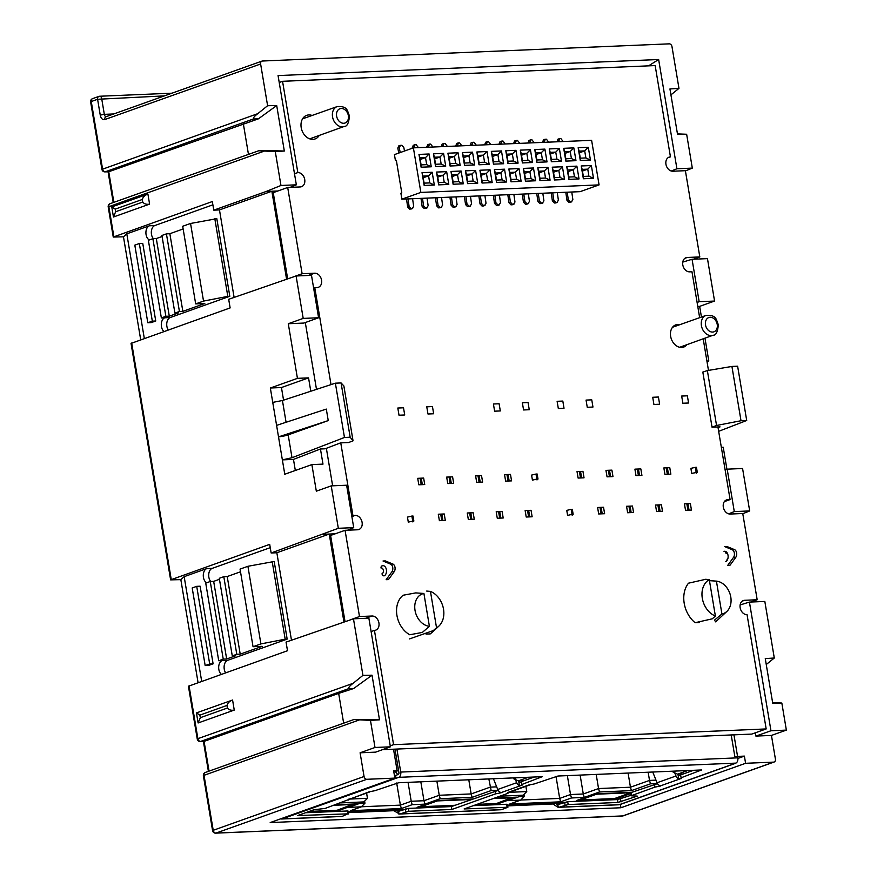 <?xml version="1.0" encoding="UTF-8"?>
<svg xmlns="http://www.w3.org/2000/svg" width="877" height="877" viewBox="0 0 877 877"><rect width="100%" height="100%" fill="white"/><g stroke="black" fill="none" stroke-linecap="round" stroke-linejoin="round"><path stroke-width="1.32" d="M393.521 749.21L397.128 770.773L393.652 770.916L394.858 778.107L366.827 779.291A2.949 2.236 -109.6 0 1 364.065 776.507L360.096 752.795L375.663 752.137L390.397 746.82L375.005 747.478L360.096 752.795M335.211 533.808L329.237 534.06L343.905 621.749M328.239 420.587L326.31 409.088L276.595 425.378L278.513 436.878L328.239 420.587L288.182 434.871A8.847 1.315 -9.5 0 1 278.513 436.878L284.773 474.249L311.872 464.591L316.323 491.186L331.221 485.869L346.623 485.222L353.716 527.647L338.325 528.294L331.221 485.869M311.872 464.591L322.988 464.119L320.456 448.991L325.126 448.794L340.572 442.885L348.553 442.556L353.047 440.813L343.861 385.924L341.076 382.942L335.376 383.183L282.438 400.515L272.747 402.379L270.335 388.007L297.435 378.349L308.551 377.877L310.787 391.23M206.676 582.788A7.367 4.67 -92.4 0 1 203.442 577.406A7.367 4.67 -92.4 0 1 206.753 568.603L184.17 576.66L180.837 579.642L170.62 579.861L131.046 343.411L230.136 307.915L228.689 299.287L296.097 275.981L311.499 275.334L318.592 317.759L303.859 323.065L288.292 323.723L297.435 378.349M277.845 190.989L271.859 191.241L286.538 278.93M697.774 306.446L699.66 306.369L701.436 317.025M706.917 361.061L708.791 360.984L704.976 338.171M721.343 447.314L723.229 447.226L726.912 469.25M772.637 702.685L781.835 703.036L786.362 730.113L770.96 730.76L755.897 736.088L755.349 732.799M755.897 736.088L771.453 735.43L775.421 759.153A2.949 2.236 -109.6 0 1 774.139 762.025A2.949 2.236 -109.6 0 1 773.624 762.124L745.593 763.297L744.398 756.117L734.827 756.522L731.21 734.959M397.128 770.773L393.828 771.946M737.875 758.441L744.398 756.117M620.39 804.406L620.949 807.75L745.593 763.297M620.949 807.75L270.204 822.56L394.858 778.107A4.418 3.355 -109.6 0 0 396.031 778.305L282.219 818.899A4.418 2.795 87.6 0 1 281.692 818.997A4.418 2.795 87.6 0 1 280.75 818.789M786.362 730.113L771.453 735.43M781.835 703.036L772.725 703.222L765.259 658.594L774.292 658.013L764.832 601.447L749.429 602.093L770.96 730.76M766.257 664.514L774.292 658.013M740.133 604.933L749.429 602.093M742.786 513.736L749.682 510.929L734.29 511.587L728.655 513.845M734.29 511.587L727.186 469.162L725.126 469.886M727.186 469.162L742.578 468.504L749.682 510.929M707.005 361.62L708.791 360.984M682.766 262.102L692.063 259.274L707.465 258.627L714.558 301.052L699.66 306.369M290.134 187.371L296.349 184.817L280.958 185.475L266.17 191.482L271.859 191.241L219.469 209.921L213.78 210.162L212.333 201.546L113.254 237.042L123.471 236.812L140.704 339.805M180.837 579.642L198.07 682.624M714.558 301.052L699.166 301.699L692.063 259.274M699.166 301.699L697.094 302.433M648.563 65.852L658.638 59.515L676.912 168.757L671.289 171.026M296.349 184.817L278.064 75.575L658.638 59.515M266.17 191.482L213.78 210.162M219.469 209.921L234.104 297.358M318.592 317.759L303.201 318.406L296.097 275.981M303.201 318.406L288.292 323.723M276.595 425.378L272.747 402.379M338.325 528.294L271.146 552.992L269.699 544.365L170.62 579.861M153.376 238.665A7.367 4.67 87.6 0 1 151.392 231.221A7.367 4.67 87.6 0 1 154.801 225.553L212.881 204.834M168.252 329.982A7.367 4.67 87.6 0 1 166.86 322.703A7.367 4.67 87.6 0 1 170.193 317.551L229.807 296.283L216.816 218.669L190.55 223.471L203.53 301.085L195.681 303.891L182.69 226.266L190.55 223.471M210.754 581.495A7.367 4.67 87.6 0 1 208.759 574.04A7.367 4.67 87.6 0 1 212.168 568.373L270.259 547.665M225.619 672.802A7.367 4.67 87.6 0 1 224.227 665.522A7.367 4.67 87.6 0 1 227.56 660.37L287.174 639.114L274.194 561.488L247.917 566.29L260.907 643.904L253.047 646.711L240.057 569.096L247.917 566.29M283.556 400.142L281.451 387.535L308.551 377.877M295.33 470.489L293.477 459.405L320.456 448.991M144.321 338.511L126.803 233.83L149.386 225.784A7.367 4.67 -92.4 0 0 145.911 232.613A7.367 4.67 -92.4 0 0 149.309 239.969M183.14 228.974L169.853 233.71L182.844 311.335L179.423 311.478L174.907 313.089L178.327 312.946L169.294 316.169L165.874 316.312L161.357 317.923L164.777 317.781A7.367 4.67 -92.4 0 0 161.324 324.008A7.367 4.67 -92.4 0 0 163.988 331.495M174.907 313.089L161.916 235.464L166.433 233.863L169.853 233.71M162.092 236.483L156.303 238.544L169.294 316.169M161.357 317.923L148.366 240.298L152.883 238.687L156.303 238.544M229.807 296.283L227.812 296.371L214.821 218.757M195.681 303.891L204.79 303.508L182.844 311.335M203.53 301.085L227.812 296.371M155.744 320.993L151.228 322.604L147.807 322.747L134.817 245.132L139.333 243.521L142.754 243.378L155.744 320.993L152.324 321.146L147.807 322.747M126.803 233.83L123.471 236.812M263.637 150.427L258.737 150.745L275.29 151.622L284.323 151.03L263.637 150.427M110.601 203.574A2.949 2.236 70.4 0 0 110.129 203.672L258.737 150.745M284.323 151.03L276.704 105.547L258.353 118.866L108.748 171.728L113.867 202.335M248.454 154.341L243.335 123.734M280.958 185.475L275.29 151.622M685.419 170.916L692.315 168.11L686.647 134.258L677.548 134.444L669.94 88.95L678.973 88.369L671.979 46.624A2.949 2.236 -109.6 0 0 669.228 43.85L262.42 61.017A2.949 2.236 -109.6 0 0 261.916 61.116A2.949 2.236 -109.6 0 0 260.622 63.988L267.606 105.722L276.704 105.547M692.315 168.11L676.912 168.757M111.774 206.939L147.906 194.058L149.594 204.111L113.462 217.003L111.774 206.939L115.205 209.132L115.643 211.73L113.462 217.003M149.594 204.111C146.525 204.659 144.234 203.979 142.743 202.061L142.304 199.474C143.061 196.952 144.924 195.143 147.906 194.058M267.606 105.722L257.794 113.659C254.604 116.038 253.146 117.803 253.42 118.976L258.353 118.866M108.178 171.739L105.284 171.793A2.949 1.864 88.8 0 1 104.9 171.87L108.419 171.793M670.927 94.869L678.973 88.369M686.647 134.258L677.461 133.907M152.883 238.687L165.874 316.312M166.433 233.863L179.423 311.478M139.333 243.521L152.324 321.146M240.506 571.793L227.22 576.54L240.21 654.154L236.79 654.297L232.273 655.908L235.694 655.766L226.661 658.989L223.24 659.131L218.724 660.743L222.144 660.6A7.367 4.67 -92.4 0 0 218.691 666.838A7.367 4.67 -92.4 0 0 221.355 674.314M232.273 655.908L219.283 578.294L223.799 576.682L227.22 576.54M219.458 579.302L213.67 581.363L226.661 658.989M218.724 660.743L205.733 583.117L210.25 581.506L213.67 581.363M287.174 639.114L285.178 639.19L272.188 561.576M253.047 646.711L262.157 646.327L240.21 654.154M260.907 643.904L285.178 639.19M189.048 685.847L197.884 738.664L197.259 739.048L188.423 686.231L287.503 650.734L286.055 642.107L353.464 618.811L368.866 618.153L390.397 746.82M291.471 640.177L276.847 552.751L271.146 552.992M184.17 576.66L201.688 681.33M213.111 663.823L208.594 665.424L205.174 665.577L192.195 587.952L196.711 586.34L200.12 586.198L213.111 663.823L209.691 663.966L205.174 665.577M210.25 581.506L223.24 659.131M223.799 576.682L236.79 654.297M196.711 586.34L209.691 663.966M276.847 552.751L329.237 534.06L323.536 534.301M347.5 530.201L353.716 527.647M205.777 772.352A2.949 2.236 70.4 0 0 205.306 772.451L353.913 719.524L370.467 720.401L375.005 747.478M370.467 720.401L379.5 719.82L353.913 719.524M203.497 741.383L204.078 741.372L209.055 771.113M343.641 723.119L338.665 693.378L204.078 741.372L200.603 741.438A2.949 1.864 88.8 0 1 200.23 741.514A2.949 2.949 0 0 1 197.259 739.048M353.683 688.511L372.034 675.191L362.935 675.367L353.124 683.304C349.934 685.682 348.465 687.447 348.739 688.62L353.683 688.511L338.665 693.378M362.935 675.367L353.464 618.811M196.448 712.902L232.58 700.021L234.258 710.085L198.125 722.966L196.448 712.902L199.879 715.106L200.318 717.693L198.125 722.966M379.5 719.82L372.034 675.191M234.258 710.085C231.188 710.622 228.908 709.942 227.406 708.035L226.979 705.437C227.735 702.916 229.599 701.107 232.58 700.021M270.335 388.007L281.451 387.535M353.047 440.813L350.164 437.228L344.464 437.47L292.008 457.728L282.361 459.877L293.477 459.405M344.464 437.47L335.376 383.183M350.164 437.228L341.076 382.942M718.669 431.32L746.711 420.489L741.01 420.73L716.553 425.477L712.047 427.209L720.028 426.88L718.055 427.647M746.711 420.489L737.623 366.202L731.922 366.443L707.366 370.587L702.828 372.078L712.047 427.209M716.553 425.477L707.366 370.587M741.01 420.73L731.922 366.443M287.623 278.59L273.24 192.633L287.7 187.481L300.23 186.944A7.367 5.591 70.4 0 0 301.502 186.702A7.367 5.591 70.4 0 0 304.725 179.522A7.367 5.591 70.4 0 0 297.829 172.572L282.547 81.298L279.226 82.482M332.635 485.803L326.365 448.322M316.487 389.366L305.306 322.539M345.001 621.409L330.607 535.452L345.067 530.3L357.597 529.774A7.367 5.591 70.4 0 0 358.868 529.522A7.367 5.591 70.4 0 0 362.091 522.341A7.367 5.591 70.4 0 0 355.196 515.391L351.754 515.906M382.493 749.671L751.721 734.093L766.18 728.94L747.051 614.667A7.367 5.591 70.4 0 1 740.155 607.717A7.367 5.591 70.4 0 1 743.378 600.537A7.367 5.591 70.4 0 1 744.65 600.296L742.238 601.151M282.547 81.298L655.163 65.578L670.445 156.851L668.033 157.707M670.445 156.851A7.367 5.591 70.4 0 0 669.173 157.093A7.367 5.591 70.4 0 0 665.95 164.273A7.367 5.591 70.4 0 0 672.845 171.223L685.386 170.697L699.813 256.939L687.283 257.465A7.367 5.591 70.4 0 0 686.011 257.717A7.367 5.591 70.4 0 0 682.788 264.898A7.367 5.591 70.4 0 0 689.684 271.848L691.964 271.749L699.649 317.66M724.347 501.622L730.092 499.572L717.934 426.967M708.473 370.401L703.19 338.807M730.092 499.572L727.811 499.671A7.367 5.591 70.4 0 0 726.54 499.923A7.367 5.591 70.4 0 0 723.317 507.103A7.367 5.591 70.4 0 0 730.212 514.043L742.753 513.516L757.18 599.758L744.65 600.296M365.643 618.296L372.034 616.016A7.367 5.591 70.4 0 1 378.93 622.966A7.367 5.591 70.4 0 1 375.707 630.146A7.367 5.591 70.4 0 1 374.435 630.388L393.565 744.661L766.18 728.94M372.034 616.016L359.493 616.542L345.067 530.3M313.626 288.073L314.788 287.667L331.013 384.608M340.758 442.885L352.916 515.49M314.788 287.667L317.068 287.568A7.367 5.591 70.4 0 0 318.34 287.316A7.367 5.591 70.4 0 0 321.563 280.136A7.367 5.591 70.4 0 0 314.668 273.196L302.127 273.723L287.7 187.481M312.091 115.457A12.53 9.515 70.4 0 0 306.676 115.347A12.53 9.515 70.4 0 0 301.195 127.56A12.53 9.515 70.4 0 0 315.084 138.95A12.53 9.515 70.4 0 0 319.217 135.431M679.883 324.654A11.796 8.956 70.4 0 0 675.794 324.852A11.796 8.956 70.4 0 0 670.642 336.34A11.796 8.956 70.4 0 0 683.72 347.062A11.796 8.956 70.4 0 0 687.009 344.628M294.497 173.756L297.829 172.572M293.806 276.693L302.127 273.723M351.173 619.513L359.493 616.542M374.435 630.388L371.114 631.572M393.565 744.661L390.232 745.845M750.8 602.039L757.18 599.758M693.433 259.219L699.813 256.939M525.882 786.34L526.759 791.58L508.298 792.359M520.708 800.043L559.679 798.399L555.985 776.288M580.125 775.082L583.282 794.003L570.521 794.54L567.353 775.619M570.521 794.54L559.679 798.399L560.633 801.819L571.475 797.96L570.521 794.54M571.475 797.96L584.235 797.423L583.282 794.003L598.553 788.555L599.506 791.975L631.407 790.626L650.471 783.83L657.41 783.545M523.92 794.441L524.26 796.491L520.653 800.109L509.811 803.968L560.633 801.819M524.26 796.491L518.91 796.711M499.945 796.173L523.152 795.198L507.893 800.646L520.653 800.109M523.152 795.198L526.759 791.58M340.638 802.904L363.856 801.918L348.586 807.366L361.346 806.829L350.515 810.688L401.337 808.55L412.168 804.68L424.939 804.143L440.199 798.695L472.111 797.357L491.164 790.561L498.103 790.265M524.106 780.651L518.263 780.892L528.436 777.263M453.65 805.777L417.101 807.311L436.066 800.548L472.615 799.002M307.794 811.927L338.358 810.633L338.16 809.899M335.31 804.801L357.323 803.869L338.358 810.633M683.402 773.92L677.57 774.172L687.732 770.543M584.235 797.423L599.506 791.975M630.618 793.619L615.72 798.936L576.397 800.591L595.373 793.828L631.922 792.282M475.641 804.845L497.665 803.913L497.456 803.179M494.617 798.081L516.63 797.149L497.665 803.913M472.111 797.357L471.157 793.926L439.245 795.275L440.199 798.695M488.84 778.94L491.164 790.561M496.678 786.855L490.21 787.129L471.157 793.926L468.789 779.785M518.263 780.892L513.692 778.754L513.549 777.899M516.465 777.767L513.692 778.754M363.856 801.918L367.463 798.311L366.575 793.06M361.412 806.774L400.383 805.13L396.678 783.008M408.057 782.35L411.214 801.26L400.383 805.13L401.337 808.55M420.817 781.813L423.986 800.723L411.214 801.26L412.168 804.68M424.939 804.143L423.986 800.723L439.245 795.275L436.878 781.133M361.346 806.829L364.953 803.211L359.603 803.442M367.463 798.311L349.002 799.09M364.613 801.161L364.953 803.211M596.185 774.413L598.553 788.555L630.453 787.206L631.407 790.626M628.085 773.065L630.453 787.206L649.517 780.409L650.471 783.83M648.147 772.209L649.517 780.409L655.985 780.135M675.761 771.047L672.999 772.034L677.57 774.172M672.999 772.034L672.856 771.168M615.72 798.936L615.511 798.202M699.287 622.549L695.11 622.725L712.288 618.811L715.38 616.027A19.897 15.106 -109.6 0 1 702.302 598.257A19.897 15.106 -109.6 0 1 709.285 579.642L715.38 616.027M721.914 613.966L714.525 620.094L715.599 621.859A22.846 17.343 -109.6 0 0 716.52 621.069L726.869 611.433A16.948 12.87 -109.6 0 1 721.914 613.966L716.421 581.122L709.46 580.662M709.285 579.642L705.678 579.291L688.5 583.194A25.795 19.59 70.4 0 0 695.11 622.725M716.421 581.122A16.948 12.87 -109.6 0 1 729.883 593.51A16.948 12.87 -109.6 0 1 726.869 611.433M422.341 632.427L409.745 634.762A22.846 17.343 -109.6 0 1 396.93 615.402A22.846 17.343 -109.6 0 1 403.124 595.242L415.731 592.896L423.909 593.466A16.948 12.87 -109.6 0 0 415.029 610.381A16.948 12.87 -109.6 0 0 429.401 626.31L422.341 632.427M409.548 638.905L433.304 630.585L436.538 627.789A19.897 15.106 -109.6 0 0 438.917 626.057L432.175 632.328L433.304 630.585M426.047 634.082L430.234 633.907L432.175 632.328M438.917 626.057A19.897 15.106 -109.6 0 0 443.137 607.322A19.897 15.106 -109.6 0 0 430.454 591.405L426.693 591.065M430.454 591.405L436.538 627.789M429.401 626.31L423.909 593.466M536.856 479.083L536.011 474.051L531.594 475.093L532.427 480.125L536.856 479.083L537.996 479.039L536.987 479.927M536.011 474.051L537.152 474.008L537.996 479.039M507.904 480.311L509.044 480.256L508.211 475.224L507.07 475.279L507.904 480.311M478.963 481.528L480.103 481.484L479.259 476.452L478.118 476.496L478.963 481.528M450.022 482.745L451.162 482.701L450.318 477.669L449.177 477.713L450.022 482.745M421.081 483.972L422.221 483.918L421.377 478.886L420.236 478.941L421.081 483.972M527.647 511.17L528.787 511.127L529.631 516.158L528.491 516.202L527.647 511.17M498.706 512.398L499.846 512.343L500.69 517.375L499.55 517.43L498.706 512.398M469.765 513.615L470.905 513.571L471.738 518.603L470.598 518.647L469.765 513.615M440.813 514.843L441.953 514.788L442.797 519.82L441.657 519.875L440.813 514.843M411.872 516.06L407.454 517.101L408.298 522.133L412.716 521.091L411.872 516.06L413.012 516.016L413.856 521.048L412.859 521.936M412.716 521.091L413.856 521.048M388.434 579.598L394.179 571.705A4.418 2.795 -92.4 0 0 395.001 567.364A4.418 2.795 -92.4 0 0 392.896 564.054L385.31 560.918L383.03 561.006L390.627 564.152A4.418 2.795 87.6 0 1 392.721 567.452A4.418 2.795 87.6 0 1 391.898 571.804L386.154 579.697L388.434 579.598M394.201 774.183A1.469 1.118 70.4 0 0 395.549 775.432L396.031 778.305L398.739 777.34A4.418 2.795 87.6 0 0 400.734 772.067L737.798 757.838A4.418 2.795 -92.4 0 1 735.814 763.122L733.095 764.086A4.418 3.355 -109.6 0 0 733.863 763.933L620.05 804.527A4.418 3.355 70.4 0 1 619.294 804.669L733.095 764.086M281.035 818.69A4.418 3.355 70.4 0 0 282.219 818.899L342.271 816.366L347.796 813.856L297.643 815.544L313.9 809.745L325.159 808.419L369.272 791.788L374.797 790.725L398.673 782.744L542.249 776.682L521.793 784.52L521.311 781.637L534.268 777.022M384.082 575.871A5.163 3.267 -92.4 0 0 386.461 570.203A5.163 3.267 -92.4 0 0 383.019 565.687A5.163 3.267 -92.4 0 0 382.394 565.808A2.214 1.677 -109.6 0 0 381.046 568.033A2.949 1.864 87.6 0 1 383.337 570.269A2.949 1.864 87.6 0 1 382.01 573.788A2.214 1.677 -109.6 0 0 384.082 575.871M396.886 749.068L400.734 772.067M394.979 749.144L398.925 772.714A1.469 0.932 -92.4 0 1 398.268 774.468L395.549 775.432M733.95 734.838L737.798 757.838M521.453 782.481L518.833 782.01A1.469 1.118 70.4 0 1 518.745 781.824L518.373 780.892M498.18 790.374L451.348 806.588L408.386 808.408L399.452 811.05A1.469 0.932 -92.4 0 1 398.311 809.942L398.914 813.538A3.683 2.795 70.4 0 0 395.461 810.063L393.652 810.699L398.914 813.538M652.751 772.023L657.026 782.755L675.992 775.992A4.418 3.355 -109.6 0 0 678.721 778.809L681.276 778.623L681.1 777.789L701.556 769.962L557.98 776.024L534.104 783.994L528.579 785.068L507.805 792.479L507.98 793.312L464.13 808.945L507.915 807.257L507.443 804.373L506.61 804.264L473.339 805.667M681.1 777.789L680.618 774.917L693.575 770.302M680.76 775.761L678.129 775.29A1.469 1.118 70.4 0 1 678.053 775.104L677.68 774.161M657.476 783.654L630.969 792.622L630.98 795.79L654.976 787.107L660.502 786.033L659.756 785.573A4.418 3.355 70.4 0 1 657.026 782.755M507.695 805.886L552.959 803.979L557.619 807.026A4.418 2.795 87.6 0 0 558.704 807.311A4.418 2.795 87.6 0 0 559.241 807.202L568.175 804.56L617.967 802.455L617.485 799.583L630.903 795.329M617.485 799.583L567.693 801.688L558.759 804.33A1.469 0.932 -92.4 0 1 557.608 803.211L558.21 806.807A3.683 2.795 70.4 0 0 554.768 803.332L552.959 803.979M348.618 813.977L348.136 811.104L347.314 810.984L305.492 812.749M617.967 802.455L637.294 796.108L630.98 795.79M507.915 807.257L501.578 809.635A4.418 2.795 -92.4 0 1 501.041 809.745L399.397 814.031A4.418 2.795 87.6 0 1 398.311 813.746M495.198 790.955L495.669 793.828L451.83 809.471L408.868 811.28L399.934 813.933A4.418 2.795 87.6 0 1 399.397 814.031M495.669 793.828L501.195 792.753L500.449 792.304A4.418 3.355 70.4 0 1 497.719 789.475L516.685 782.712L515.435 779.576M516.685 782.712A4.418 3.355 -109.6 0 0 519.425 785.529L521.968 785.353L521.793 784.52M350.986 798.607L349.693 798.958L350.986 798.607M348.542 799.188L348.673 800.032M281.692 818.997L341.745 816.465A4.418 2.795 -92.4 0 0 342.271 816.366M507.597 805.327L554.768 803.332M348.29 812.047L395.461 810.063M348.388 812.617L393.652 810.699M558.704 807.311L618.756 804.779A4.418 2.795 -92.4 0 0 619.294 804.669L559.241 807.202M730.059 565.183L735.803 557.29A4.418 2.795 -92.4 0 0 736.625 552.938A4.418 2.795 -92.4 0 0 734.52 549.638L726.934 546.503L724.654 546.59L732.24 549.736A4.418 2.795 87.6 0 1 734.345 553.036A4.418 2.795 87.6 0 1 733.523 557.388L727.778 565.281L730.059 565.183M725.707 561.455A5.163 3.267 -92.4 0 0 728.085 555.788A5.163 3.267 -92.4 0 0 724.643 551.271A5.163 3.267 -92.4 0 0 724.018 551.392A2.214 1.677 70.4 0 1 726.09 553.475A2.949 1.864 87.6 0 1 727.724 554.1M734.542 763.571A4.418 3.355 -109.6 0 1 733.863 763.933M654.976 787.107L654.494 784.235M528.524 785.266L529.259 785.123L528.524 785.266M507.838 792.468L507.98 793.312M675.992 775.992L674.742 772.845M451.348 806.588L451.83 809.471M493.444 778.743L497.719 789.475M690.363 503.584L691.449 510.052L685.518 510.304L684.433 503.837L690.363 503.584M661.422 504.801L662.497 511.269L656.577 511.521L655.492 505.053L661.422 504.801M632.47 506.029L633.556 512.497L627.636 512.749L626.551 506.281L632.47 506.029M603.529 507.246L604.615 513.714L598.684 513.966L597.61 507.498L603.529 507.246M669.776 467.682L670.861 474.15L664.941 474.402L663.856 467.934L669.776 467.682M640.835 468.91L641.92 475.378L635.989 475.619L634.915 469.151L640.835 468.91M611.894 470.127L612.979 476.595L607.048 476.847L605.963 470.379L611.894 470.127M582.953 471.344L584.038 477.822L578.107 478.064L577.022 471.596L582.953 471.344M531.056 510.304L532.142 516.772L526.211 517.024L525.137 510.557L531.056 510.304M502.115 511.532L503.201 518L497.27 518.241L496.196 511.773L502.115 511.532M473.174 512.749L474.26 519.217L468.329 519.469L467.244 513.001L473.174 512.749M444.233 513.966L445.308 520.445L439.388 520.686L438.303 514.218L444.233 513.966M510.48 474.402L511.565 480.87L505.634 481.122L504.549 474.654L510.48 474.402M481.539 475.63L482.613 482.098L476.693 482.35L475.608 475.882L481.539 475.63M452.587 476.847L453.672 483.315L447.752 483.567L446.667 477.099L452.587 476.847M423.646 478.075L424.731 484.542L418.8 484.795L417.726 478.327L423.646 478.075M696.152 472.363L695.308 467.331L690.89 468.373L691.734 473.405L697.292 472.308L696.294 473.207M695.308 467.331L696.448 467.288L697.292 472.308M667.211 473.58L668.351 473.536L667.507 468.504L666.367 468.548L667.211 473.58M638.27 474.808L639.41 474.753L638.566 469.721L637.426 469.776L638.27 474.808M609.329 476.025L610.458 475.981L609.625 470.949L608.485 470.993L609.329 476.025M580.377 477.252L581.517 477.198L580.673 472.166L579.544 472.221L580.377 477.252M686.954 504.45L688.094 504.407L688.927 509.438L687.787 509.482L686.954 504.45M658.002 505.678L659.142 505.623L659.986 510.655L658.846 510.699L658.002 505.678M629.061 506.895L630.201 506.851L631.045 511.872L629.905 511.927L629.061 506.895M600.12 508.112L601.26 508.068L602.104 513.1L600.964 513.144L600.12 508.112M571.179 509.34L566.761 510.381L567.594 515.402L572.023 514.371L571.179 509.34L572.319 509.285L573.152 514.317L572.155 515.216M572.023 514.371L573.152 514.317M580.19 799.243L580.322 799.999L614.503 798.552L630.541 792.841M580.322 799.999L596.579 794.2L630.64 792.764M477 804.362L496.448 803.54L512.639 797.314M493.258 798.563L512.716 797.741M309.153 811.444L337.152 810.26L353.343 804.045M333.951 805.283L353.409 804.461M420.894 805.963L421.015 806.719L455.01 805.283M421.015 806.719L437.272 800.92L471.267 799.495M404.714 414.974L403.508 407.794L397.818 408.035L399.013 415.216L404.714 414.974M433.655 413.758L432.46 406.566L426.759 406.807L427.965 413.999L433.655 413.758M500.318 410.94L499.112 403.76L493.422 404.001L494.617 411.181L500.318 410.94M529.259 409.723L528.064 402.532L522.363 402.773L523.569 409.965L529.259 409.723M564.021 408.254L562.815 401.063L557.114 401.304L558.32 408.496L564.021 408.254M592.962 407.038L591.756 399.846L586.055 400.087L587.261 407.279L592.962 407.038M659.625 404.22L658.419 397.029L652.718 397.27L653.924 404.461L659.625 404.22M688.566 403.003L687.36 395.812L681.67 396.053L682.865 403.234L688.566 403.003M422.977 176.102L428.568 175.86L432.175 172.254L422.023 172.681L424.161 183.14L429.741 182.909L434.312 185.047L424.172 185.475L422.023 172.681M423.262 177.757L428.568 175.86L429.741 182.909M401.787 192.885L396.327 160.261L395.428 160.579L394.431 154.615L413.396 147.851L420.85 192.414L599.079 184.894L580.103 191.657L401.885 199.178L400.888 193.214L401.787 192.885M413.396 147.851L591.613 140.331L599.079 184.894M401.885 199.178L420.85 192.414M395.428 160.579L396.382 160.546M491.328 151.37L501.469 150.943L503.617 163.736L493.477 164.163L491.328 151.37L492.282 154.79L497.873 154.56L501.469 150.943M476.858 151.984L486.998 151.546L489.147 164.339L478.995 164.777L476.858 151.984L477.812 155.404L483.391 155.163L486.998 151.546M462.387 152.587L472.528 152.16L474.665 164.953L464.525 165.38L462.387 152.587L463.341 156.007L468.921 155.777L472.528 152.16M447.917 153.201L458.057 152.773L460.195 165.567L450.054 165.994L447.917 153.201L448.871 156.621L454.45 156.391L458.057 152.773M433.446 153.815L443.587 153.387L445.724 166.181L435.584 166.608L433.446 153.815L434.4 157.235L439.98 156.994L443.587 153.387M418.976 154.418L429.116 153.99L431.254 166.783L421.113 167.211L418.976 154.418L419.93 157.849L425.509 157.608L426.693 164.657L431.254 166.783M578.162 147.709L588.303 147.281L590.44 160.063L580.3 160.502L578.162 147.709L579.116 151.129L584.696 150.888L588.303 147.281M563.692 148.312L573.832 147.884L575.97 160.677L565.829 161.105L563.692 148.312L564.645 151.743L570.225 151.502L573.832 147.884M549.221 148.926L559.362 148.498L561.499 161.291L551.359 161.719L549.221 148.926L550.175 152.346L555.755 152.116L559.362 148.498M534.751 149.539L544.891 149.112L547.029 161.905L536.888 162.333L534.751 149.539L535.704 152.96L541.284 152.719L544.891 149.112M520.28 150.142L530.421 149.715L532.558 162.508L522.418 162.936L520.28 150.142L521.223 153.574L526.814 153.332L530.421 149.715M505.799 150.756L515.95 150.329L518.088 163.122L507.947 163.55L505.799 150.756L506.753 154.177L512.343 153.946L515.95 150.329M432.175 172.254L434.312 185.047M436.505 172.067L446.645 171.64L448.783 184.433L438.643 184.861L436.505 172.067L437.448 175.488L443.038 175.257L446.645 171.64M450.975 171.453L461.116 171.026L463.253 183.819L453.113 184.247L450.975 171.453L451.929 174.874L457.509 174.644L461.116 171.026M465.446 170.84L475.586 170.412L477.724 183.205L467.584 183.633L465.446 170.84L466.4 174.271L471.979 174.03L475.586 170.412M479.916 170.237L490.057 169.809L492.194 182.602L482.054 183.03L479.916 170.237L480.87 173.657L486.45 173.416L490.057 169.809M494.387 169.623L504.527 169.195L506.665 181.988L496.525 182.416L494.387 169.623L495.341 173.043L500.92 172.813L504.527 169.195M508.857 169.009L518.998 168.581L521.135 181.375L510.995 181.802L508.857 169.009L509.811 172.44L515.391 172.199L518.998 168.581M523.328 168.406L533.468 167.978L535.617 180.772L525.466 181.199L523.328 168.406L524.282 171.826L529.861 171.585L533.468 167.978M537.798 167.792L547.939 167.364L550.087 180.158L539.947 180.585L537.798 167.792L538.752 171.212L544.343 170.982L547.939 167.364M552.269 167.178L562.42 166.751L564.558 179.544L554.417 179.971L552.269 167.178L553.223 170.598L558.813 170.368L562.42 166.751M566.739 166.575L576.891 166.137L579.028 178.93L568.888 179.357L566.739 166.575L567.693 169.995L573.284 169.754L574.457 176.803L568.877 177.033L567.693 169.995M581.221 165.961L591.361 165.534L593.499 178.327L583.358 178.755L581.221 165.961L582.175 169.382L587.754 169.151L588.927 176.189L583.348 176.43L582.175 169.382M492.567 156.446L497.873 154.56L499.046 161.598L503.617 163.736M476.332 145.198L474.051 142.249L472.911 142.293L471.771 145.385M470.247 145.45L471.081 142.885M499.046 161.598L493.466 161.839L492.282 154.79M493.466 161.839L493.477 164.163M478.086 157.06L483.391 155.163L484.575 162.212L489.147 164.339M461.861 145.812L459.57 142.852L458.43 142.907L457.301 145.999M455.777 146.064L456.61 143.488L458.024 142.984M484.575 162.212L478.995 162.442L477.812 155.404M478.995 162.442L478.995 164.777M463.615 157.674L468.921 155.777L470.105 162.815L474.665 164.953M447.391 146.415L445.099 143.466L443.959 143.521L442.83 146.612M441.295 146.678L442.14 144.102L443.554 143.598M470.105 162.815L464.525 163.056L463.341 156.007M464.525 163.056L464.525 165.38M449.145 158.277L454.45 156.391L455.634 163.429L460.195 165.567M432.92 147.029L430.629 144.08L429.489 144.124L428.36 147.226M426.825 147.292L427.669 144.716L429.083 144.212M455.634 163.429L450.044 163.67L448.871 156.621M450.044 163.67L450.054 165.994M434.674 158.89L439.98 156.994L441.164 164.043L445.724 166.181M418.45 147.643L416.158 144.694L415.018 144.738L413.889 147.829M412.42 148.202L413.188 145.33L414.613 144.826M404.505 151.019L403.804 147.369L401.688 145.297L400.548 145.352L399.243 147.555L400.208 152.554M398.761 153.069L397.807 148.07L398.717 145.933L400.142 145.429M426.693 164.657L421.103 164.887L419.93 157.849M420.204 159.504L425.509 157.608L429.116 153.99M421.103 164.887L421.113 167.211M422.495 198.312L423.58 205.887L425.608 207.981L426.748 207.937L428.14 205.689L427.044 198.114M426.025 208.189L424.161 208.496L422.133 206.402L420.982 198.377M425.301 208.452L427.132 207.86M437.733 177.143L443.038 175.257L444.211 182.295L438.632 182.537L437.448 175.488M438.632 182.537L438.643 184.861M444.211 182.295L448.783 184.433M441.164 164.043L435.573 164.273L434.4 157.235M435.573 164.273L435.584 166.608M579.39 152.784L584.696 150.888L585.88 157.937L590.44 160.063M557.07 141.789L557.915 139.224L559.329 138.709M563.166 141.537L560.874 138.577L559.734 138.632L558.605 141.723M542.6 142.403L543.433 139.827M548.695 142.14L546.404 139.191L545.264 139.246L544.135 142.337M564.92 153.398L570.225 151.502L571.409 158.551L565.818 158.781L564.645 151.743M565.818 158.781L565.829 161.105M571.409 158.551L575.97 160.677M552.74 192.819L553.825 200.384L555.854 202.488L556.994 202.434L558.386 200.197L557.29 192.622M556.27 202.697L557.377 202.368M555.547 202.949L554.407 203.004L552.378 200.899L551.227 192.874M567.978 171.651L573.284 169.754L576.891 166.137M568.877 177.033L568.888 179.357M574.457 176.803L579.028 178.93M567.211 192.206L568.296 199.77L570.324 201.874L571.848 201.754M570.828 202.05L568.965 202.357L566.948 200.263L568.296 199.77M566.948 200.263L565.797 192.26M570.105 202.313L571.464 201.831L572.856 199.583L571.771 192.008M570.324 201.874L568.965 202.357M582.449 171.037L587.754 169.151L591.361 165.534M583.348 176.43L583.358 178.755M588.927 176.189L593.499 178.327M585.88 157.937L580.289 158.167L579.116 151.129M580.289 158.167L580.3 160.502M550.449 154.001L555.755 152.116L556.939 159.154L561.499 161.291M528.129 143.017L528.963 140.441M534.225 142.754L531.933 139.805L530.793 139.849L529.664 142.951M556.939 159.154L551.348 159.395L550.175 152.346M551.348 159.395L551.359 161.719M535.979 154.615L541.284 152.719L542.457 159.767L547.029 161.905M513.659 143.62L514.492 141.054M519.743 143.368L517.463 140.419L516.323 140.463L515.194 143.554M542.457 159.767L536.877 159.998L535.704 152.96M536.877 159.998L536.888 162.333M521.508 155.229L526.814 153.332L527.987 160.381L532.558 162.508M499.188 144.234L500.022 141.657M505.273 143.981L502.992 141.022L501.852 141.076L500.723 144.168M527.987 160.381L522.407 160.612L521.223 153.574M522.407 160.612L522.418 162.936M507.038 155.832L512.343 153.946L513.516 160.984L518.088 163.122M484.718 144.848L485.551 142.271M490.802 144.584L488.522 141.635L487.382 141.679L486.242 144.782M513.516 160.984L507.936 161.225L506.753 154.177M507.936 161.225L507.947 163.55M424.172 185.475L424.161 183.14M452.203 176.54L457.509 174.644L458.682 181.682L463.253 183.819M436.965 197.698L438.051 205.273L440.079 207.378L441.219 207.323L442.611 205.075L441.526 197.511M440.495 207.575L438.632 207.893L436.603 205.788L435.452 197.763M439.772 207.838L441.602 207.246M458.682 181.682L453.102 181.923L451.929 174.874M453.102 181.923L453.113 184.247M466.674 175.926L471.979 174.03L473.163 181.079L477.724 183.205M451.436 197.095L452.521 204.659L454.549 206.764L455.689 206.709L457.081 204.473L455.996 196.897M454.966 206.972L453.102 207.279L451.085 205.174L449.923 197.15M454.242 207.224L456.073 206.643M473.163 181.079L467.573 181.309L466.4 174.271M467.573 181.309L467.584 183.633M481.144 175.312L486.45 173.416L487.634 180.465L492.194 182.602M465.906 196.481L466.992 204.045L469.02 206.15L470.16 206.106L471.552 203.859L470.467 196.284M469.436 206.358L467.573 206.665L465.555 204.56L464.393 196.547M468.713 206.621L470.543 206.029M487.634 180.465L482.043 180.695L480.87 173.657M482.043 180.695L482.054 183.03M495.615 174.698L500.92 172.813L502.104 179.851L506.665 181.988M480.377 195.867L481.473 203.442L483.49 205.536L484.63 205.492L486.022 203.245L484.937 195.681M483.918 205.744L482.043 206.051L480.026 203.957L478.864 195.933M483.183 206.007L485.014 205.415M502.104 179.851L496.514 180.092L495.341 173.043M496.514 180.092L496.525 182.416M510.085 174.095L515.391 172.199L516.575 179.248L510.995 179.478L509.811 172.44M494.847 195.253L495.943 202.828L497.961 204.933L499.101 204.878L500.493 202.631L499.408 195.067M498.388 205.141L499.484 204.812M497.654 205.393L496.514 205.448L494.496 203.343L493.334 195.319M516.575 179.248L521.135 181.375M510.995 179.478L510.995 181.802M524.556 173.482L529.861 171.585L531.045 178.634L525.466 178.864L524.282 171.826M509.318 194.65L510.414 202.214L512.431 204.319L513.571 204.275L514.974 202.028L513.878 194.453M512.859 204.527L513.955 204.198M512.124 204.79L510.984 204.834L508.967 202.73L507.816 194.705M531.045 178.634L535.617 180.772M525.466 178.864L525.466 181.199M539.037 172.868L544.343 170.982L545.516 178.02L539.936 178.261L538.752 171.212M523.788 194.036L524.885 201.611L526.902 203.705L528.042 203.661L529.445 201.414L528.349 193.839M527.329 203.913L528.425 203.585M526.595 204.177L525.466 204.22L523.437 202.127L522.286 194.102M545.516 178.02L550.087 180.158M539.936 178.261L539.947 180.585M553.508 172.265L558.813 170.368L559.986 177.406L554.407 177.647L553.223 170.598M538.27 193.422L539.355 200.997L541.372 203.102L542.512 203.047L543.915 200.8L542.819 193.236M541.8 203.311L542.907 202.971M541.076 203.563L539.936 203.617L537.908 201.513L536.757 193.488M559.986 177.406L564.558 179.544M554.407 177.647L554.417 179.971M408.024 198.926L409.11 206.49L411.138 208.594L412.267 208.551L413.67 206.303L412.574 198.728M411.554 208.803L409.691 209.11L407.662 207.005L406.511 198.98M410.831 209.066L412.661 208.474M359.252 719.962L204.023 775.323L213.221 830.3L364.065 776.507M203.387 775.717A2.949 2.949 0 0 1 205.306 772.451A2.949 2.236 70.4 0 0 204.023 775.323L203.387 775.717L212.596 830.694L213.221 830.3A2.949 2.236 70.4 0 0 215.983 833.084L622.78 815.917L773.624 762.124M366.827 779.291L215.983 833.084A2.949 1.864 87.6 0 1 215.621 833.15A2.949 2.949 0 0 1 212.596 830.694M679.675 347.27L713.122 335.233A10.535 8.003 -109.6 0 1 701.425 325.663A10.535 8.003 -109.6 0 1 706.051 315.402L672.538 327.253M705.514 324.928A7.586 5.755 -109.6 0 1 705.393 323.01A7.586 5.755 -109.6 0 1 710.907 317.31A7.586 5.755 -109.6 0 1 717.233 324.435A7.586 5.755 -109.6 0 1 717.353 326.354A7.586 5.755 -109.6 0 1 711.839 332.043A7.586 5.755 -109.6 0 1 705.514 324.928M309.713 138.851L344.244 126.431A10.535 8.003 -109.6 0 1 332.547 116.86A10.535 8.003 -109.6 0 1 337.163 106.588L302.565 118.834M336.625 116.126A7.586 5.755 -109.6 0 1 336.505 114.207A7.586 5.755 -109.6 0 1 342.03 108.507A7.586 5.755 -109.6 0 1 348.355 115.632A7.586 5.755 -109.6 0 1 348.476 117.551A7.586 5.755 -109.6 0 1 342.951 123.24A7.586 5.755 -109.6 0 1 336.625 116.126M622.067 815.939A2.949 1.864 -92.4 0 0 622.429 815.983A2.949 1.864 -92.4 0 0 622.78 815.917A2.949 2.236 70.4 0 0 623.295 815.818L774.139 762.025M131.682 343.017L171.245 579.478M149.386 225.784L154.801 225.553M164.777 317.781L170.193 317.551M264.076 151.184L108.211 206.928A2.949 2.949 0 0 1 110.129 203.672A2.949 2.236 70.4 0 0 108.836 206.544L113.878 236.647M142.304 199.474L115.205 209.132M115.643 211.73L142.743 202.061M93.061 98.564A2.949 2.236 70.4 0 0 92.556 98.662A2.949 2.236 70.4 0 0 91.263 101.535L90.638 101.929L101.929 169.404L257.794 113.659M106.61 116.586A2.949 2.236 70.4 0 0 106.095 116.685A2.949 2.236 70.4 0 0 104.812 119.557A5.898 3.738 -92.4 0 1 100.241 115.095L97.588 99.276L91.263 101.535L102.565 169.02A2.949 2.236 70.4 0 0 105.284 171.793L253.42 118.976M260.622 63.988L104.812 119.557M164.394 95.889L97.588 99.276A2.949 2.236 -109.6 0 1 98.882 96.404A2.949 2.236 -109.6 0 1 99.386 96.306A2.949 1.864 87.6 0 1 99.748 96.24A2.949 1.864 87.6 0 1 101.677 98.542L104.319 114.35L113.747 113.955M100.241 115.095L104.319 114.35A2.949 1.864 -92.4 0 0 106.172 116.652M222.144 660.6L227.56 660.37M206.753 568.603L212.168 568.373M348.739 688.62L200.603 741.438A2.949 2.236 70.4 0 1 197.884 738.664L353.124 683.304M226.979 705.437L199.879 715.106M200.318 717.693L227.406 708.035M288.182 434.871L292.008 457.728M282.438 400.515L286.077 422.275M308.276 275.466L314.668 273.196M351.863 516.586L355.196 515.391M727.811 499.671L725.4 500.537M687.283 257.465L684.871 258.331M348.268 811.861L403.738 809.526M507.564 805.141L563.045 802.806M396.02 771.168L398.575 770.631M398.465 774.347A3.245 2.467 -109.6 0 1 395.626 771.311M390.627 564.152L392.896 564.054M394.179 571.705L391.898 571.804M735.814 763.122L398.739 777.34M680.081 778.875L660.545 785.836M399.934 813.933L501.578 809.635M520.774 785.595L501.249 792.556M347.796 813.856L347.314 810.984M557.608 803.211L562.453 803.014M398.311 809.942L403.157 809.734M405.81 811.839L405.327 808.956M557.619 807.026L558.21 806.807M565.106 805.108L564.624 802.236M732.24 549.736L734.52 549.638M735.803 557.29L733.523 557.388M726.912 560.556A2.214 1.677 70.4 0 0 727.055 559.219A2.949 1.864 87.6 0 0 727.91 558.485M567.693 801.688L568.175 804.56M620.554 799.024L621.037 801.896M630.969 792.622L631.451 795.494M678.721 778.809L678.129 775.29M507.092 807.136L506.61 804.264M408.386 808.408L408.868 811.28M519.425 785.529L518.833 782.01M471.607 144.508L470.16 145.023M457.136 145.122L455.689 145.637M442.666 145.725L441.219 146.24M428.195 146.338L426.748 146.854M413.725 146.952L412.278 147.468M399.243 147.555L397.807 148.07M422.133 206.402L423.58 205.887M425.608 207.981L424.161 208.496M558.441 140.846L556.994 141.361M543.97 141.449L542.523 141.964M552.378 200.899L553.825 200.384M555.854 202.488L554.407 203.004M529.489 142.063L528.053 142.578M515.018 142.677L513.571 143.192M500.548 143.28L499.101 143.795M486.077 143.894L484.63 144.409M436.603 205.788L438.051 205.273M440.079 207.378L438.632 207.893M451.085 205.174L452.521 204.659M454.549 206.764L453.102 207.279M465.555 204.56L466.992 204.045M469.02 206.15L467.573 206.665M480.026 203.957L481.473 203.442M483.49 205.536L482.043 206.051M494.496 203.343L495.943 202.828M497.961 204.933L496.514 205.448M508.967 202.73L510.414 202.214M512.431 204.319L510.984 204.834M523.437 202.127L524.885 201.611M526.902 203.705L525.466 204.22M537.908 201.513L539.355 200.997M541.372 203.102L539.936 203.617M407.662 207.005L409.11 206.49M411.138 208.594L409.691 209.11M713.122 335.233C715.983 335.398 717.726 331.846 718.34 324.589C715.983 319.941 717.101 314.766 706.051 315.402M344.244 126.431C347.106 126.584 348.838 123.043 349.463 115.786C347.106 111.138 348.224 105.964 337.163 106.588M113.254 237.042L108.211 206.928M113.221 202.565L108.068 171.804M101.929 169.404A2.949 2.949 0 0 0 104.911 171.87M171.969 93.192L99.748 96.24A2.949 2.949 0 0 0 98.882 96.404L92.556 98.662A2.949 2.949 0 0 0 90.638 101.929M261.916 61.116L106.095 116.685M623.295 815.818A2.949 2.949 0 0 1 622.429 815.983L215.621 833.15M208.397 771.354L203.398 741.449M203.738 741.438L200.219 741.514M562.848 802.872L507.575 805.207M403.552 809.592L348.279 811.927M350.723 798.717L369.721 791.942M510.03 791.986L529.028 785.211M383.019 565.687L382.01 565.884M471.092 142.885L472.495 142.381M427.088 207.871L425.685 208.375M544.858 139.322L543.444 139.827M555.93 202.883L557.333 202.379M570.488 202.236L571.815 201.765M530.388 139.936L528.974 140.441M515.917 140.55L514.503 141.044M501.436 141.153L500.033 141.657M486.965 141.767L485.562 142.271M441.57 207.257L440.155 207.761M456.04 206.654L454.626 207.147M470.51 206.04L469.107 206.544M484.981 205.426L483.578 205.931M498.048 205.317L499.452 204.823M512.519 204.714L513.922 204.209M526.989 204.1L528.392 203.596M541.46 203.486L542.863 202.982M412.618 208.485L411.214 208.989"/></g></svg>
